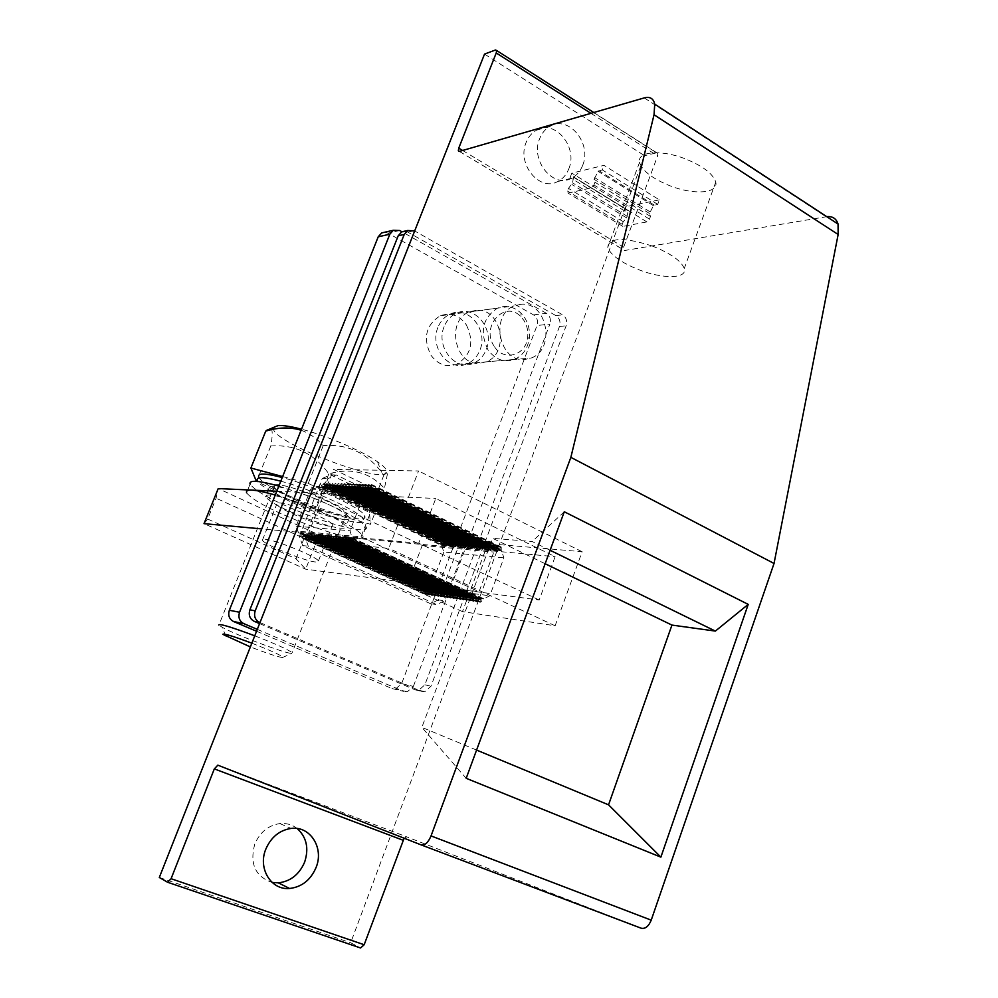 <?xml version="1.0" encoding="UTF-8"?>
<svg xmlns="http://www.w3.org/2000/svg" width="998" height="998" viewBox="0 0 998 998"><rect width="100%" height="100%" fill="white"/><g stroke="black" fill="none" stroke-linecap="round" stroke-linejoin="round"><path stroke-width="0.75" stroke-dasharray="4.99 3.74" d="M297.154 828.502C292.14 824.61 286.376 822.963 279.877 823.575C268.325 825.358 259.954 832.195 254.777 844.096C249.512 863.806 255.288 876.581 272.117 882.444M484.529 54.092L644.583 155.7L350.685 942.761L360.565 947.975M495.507 49.987L656.559 152.806L644.583 155.7M521.081 304.24L514.107 305.924C489.444 315.168 499.362 362.885 525.073 359.442L531.098 358.045C556.048 349.525 547.216 301.446 521.081 304.24M476.158 310.278L469.372 311.9C445.407 320.82 455.063 366.54 480.075 363.222L485.926 361.875C510.215 353.666 501.582 307.546 476.158 310.278M487.922 543.648L462.461 611.612L555.125 625.783L582.133 551.707L487.922 543.648L333.669 469.372L305.825 540.118L388.783 548.351L418.549 470.969L333.669 469.372M582.133 551.707L418.549 470.969M568.823 168.774C578.216 147.193 555.063 119.061 536.587 130.152C531.847 132.759 528.354 136.876 526.108 142.502C516.677 164.071 539.569 191.915 557.745 181.524C562.81 178.941 566.502 174.687 568.823 168.774M582.67 165.356C592.138 143.525 568.823 115.032 550.197 126.235C545.419 128.854 541.902 133.021 539.631 138.71C530.113 160.541 553.191 188.747 571.517 178.255C576.607 175.636 580.325 171.332 582.67 165.356M656.559 152.806L657.882 153.455L657.632 155.863L623.663 247.18L623.426 249.799L624.673 250.498L826.756 216.666M555.125 625.783L388.783 548.351M652.28 246.019C623.713 236.975 608.855 237.449 607.732 247.442C610.813 255.301 621.48 262.848 639.743 270.084C663.445 279.24 687.634 278.679 684.266 268.474C681.185 260.777 670.519 253.292 652.28 246.019M684.553 158.557C660.501 149.301 636.811 151.621 639.543 162.337C642.275 170.97 652.68 178.892 670.756 186.102C694.246 195.184 718.685 193.363 715.766 182.11C713.009 173.652 702.604 165.805 684.553 158.557M659.354 199.862L626.257 206.598L624.623 210.965L628.229 210.765L626.682 217.926L623.226 221.693L622.253 224.325L622.889 226.421L646.929 221.918L649.486 219.123L650.471 216.429L649.436 213.46L653.478 205.713L657.694 204.341L659.354 199.862L603.977 165.344L571.792 173.141L570.108 177.569L573.588 176.945L572.54 182.859L568.486 188.373L567.475 191.042L568.049 193.125L591.402 187.861L593.947 184.979L594.97 182.247L594.047 179.303L598.151 171.394L602.256 169.885L603.977 165.344M657.694 204.341L602.256 169.885M476.582 750.072L421.867 727.355L466.191 778.315M545.145 563.733L492.625 538.321L421.867 727.355M550.098 550.272L532.159 541.502L492.625 538.321M564.269 511.762L532.159 541.502M649.486 219.123L593.947 184.979M646.929 221.918L591.402 187.861M650.471 216.429L594.97 182.247M649.436 213.46L594.047 179.303M650.047 211.838L594.671 177.656M624.623 210.965L570.108 177.569M627.28 216.329L572.54 182.859M626.682 217.926L571.916 184.48M623.226 221.693L568.486 188.373M622.253 224.325L567.475 191.042M622.889 226.421L568.049 193.125M626.257 206.598L571.792 173.141M404.115 838.22L406.685 836.835L641.178 928.215M462.461 611.612L305.825 540.118M159.306 877.479L350.685 942.761M265.031 539.219C275.548 539.868 317.015 556.784 318.437 560.976L315.48 561.986C304.265 560.976 264.021 544.509 262.412 540.242L265.031 539.219M279.477 502.905C290.168 503.029 331.411 520.045 332.608 524.786L329.527 526.121C318.15 525.622 278.13 509.042 276.745 504.227L279.477 502.905M539.207 599.998L418.686 543.186L435.764 498.476L555.113 556.672L539.207 599.998L305.687 569.172L204.016 523.651L207.659 519.06L216.104 498.202L218.213 488.571L319.111 534.965L555.113 556.672M276.783 491.241L435.764 498.476M418.686 543.186L261.775 528.903M207.659 519.06L296.007 558.78L305.687 569.172L319.111 534.965L304.053 538.371L216.104 498.202M296.007 558.78L304.053 538.371M259.58 623.613L415.093 689.818L418.786 690.229L424.874 684.803L559.466 326.508C560.764 321.843 559.591 318.225 555.961 315.63L406.423 231.349M259.979 622.602L421.156 691.265L424.874 691.676L430.974 686.212L566.14 325.772C567.438 321.082 566.265 317.439 562.623 314.832L414.669 230.962M437.935 327.419C429.215 347.379 449.112 372.104 466.902 363.896C472.902 361.376 477.244 356.797 479.913 350.136C488.608 330.113 468.374 305.139 450.273 314.046C444.621 316.603 440.505 321.069 437.935 327.419M444.122 326.67C435.365 346.743 455.338 371.618 473.202 363.359C479.24 360.827 483.593 356.224 486.276 349.525C494.996 329.377 474.686 304.253 456.51 313.21C450.846 315.78 446.705 320.271 444.122 326.67M465.729 544.471L444.497 600.796L436.712 604.626L308.27 546.193L304.951 536.986L327.943 478.628L336.264 474.973L462.735 535.701L465.729 544.471L459.467 543.922L438.334 599.898L444.497 600.796M438.334 599.898L430.575 603.715L436.712 604.626M430.575 603.715L302.693 545.607L308.27 546.193M302.693 545.607L299.4 536.462L304.951 536.986M299.4 536.462L322.267 478.466L327.943 478.628M322.267 478.466L330.55 474.823L336.264 474.973M330.55 474.823L456.485 535.19L462.735 535.701M456.485 535.19L459.467 543.922M480.949 601.931L480.1 602.33L480.2 598.289L349.3 537.66L352.157 537.922L348.963 541.764L349.1 537.635L345.919 541.477L346.256 537.373L349.1 537.635L479.988 598.251L483.232 599L480.949 601.931L349.762 541.303M480.1 598.575L349.175 537.947M483.232 599L352.045 538.209M483.781 598.775L352.157 537.922L350.011 530.749L365.33 491.415L371.78 488.521L501.595 550.996L503.915 557.857L489.781 595.794L483.781 598.775L352.556 537.959M501.258 550.671L501.221 547.029L497.977 550.671L501.146 550.958L371.368 488.509L501.595 550.996M500.834 549.387L371.169 486.937L371.481 488.222M498.089 550.385L368.462 488.396L371.78 488.521M371.169 486.937L371.668 484.529L368.586 488.109M497.977 550.671L368.387 488.097L497.977 550.671M443.836 552.006L430.275 587.81L424.499 590.616L298.577 532.994L296.132 526.208L310.777 489.157L316.952 486.438L441.615 545.519L443.836 552.006L503.915 557.857M441.615 545.519L497.765 550.646L368.262 488.396L365.38 488.284L494.609 550.36L496.031 548.962L366.765 486.787L368.574 484.417L368.387 488.097M360.989 536.862L479.04 591.752L493.86 552.081L376.857 495.956L360.989 536.862L295.807 530.998L310.84 492.937L376.857 495.956M446.393 545.681L321.219 486.6L446.293 545.943L446.443 542.201L443.436 545.681L318.612 486.5L365.38 488.284L366.765 486.787M316.952 486.438L318.612 486.5L321.581 482.807L321.331 486.325M449.462 545.956L449.512 542.475L446.493 545.968L321.393 486.6L324.375 482.907L324.138 486.425L449.462 545.956L324.138 486.425M452.556 546.243L452.593 542.75L449.562 546.243L324.2 486.712L327.194 482.995L326.957 486.537L452.556 546.243L326.957 486.537M455.662 546.517L455.699 543.024L452.655 546.53L327.02 486.824L330.026 483.094L329.789 486.637L455.662 546.517L329.789 486.637M458.793 546.804L458.818 543.299L455.762 546.817L329.864 486.924L332.883 483.194L332.646 486.75L458.793 546.804L332.646 486.75M461.937 547.091L461.962 543.573L458.893 547.104L332.721 487.036L335.752 483.294L335.528 486.862L461.937 547.091L335.528 486.862M465.105 547.378L465.13 543.848L462.037 547.391L335.602 487.149L338.646 483.394L338.409 486.962L465.105 547.378L338.409 486.962M468.299 547.665L468.311 544.122L465.205 547.677L338.497 487.261L341.553 483.494L341.328 487.074L468.299 547.665L341.328 487.074M471.505 547.964L471.505 544.409L468.399 547.964L341.403 487.373L344.472 483.593L344.26 487.186L471.505 547.964L344.26 487.186M474.724 548.251L474.736 544.696L471.605 548.264L344.335 487.486L347.416 483.693L347.204 487.298L474.724 548.251L347.204 487.298M477.967 548.551L477.967 544.983L474.836 548.551L347.279 487.598L350.385 483.793L350.173 487.411L477.967 548.551L350.173 487.411M481.236 548.85L481.236 545.27L478.079 548.85L350.248 487.71L353.367 483.893L353.155 487.523L481.236 548.85L353.155 487.523M484.517 549.149L484.517 545.557L481.348 549.149L353.242 487.822L356.373 483.993L356.161 487.635L484.517 549.149L356.161 487.635M487.822 549.449L487.81 545.844L484.629 549.449L356.249 487.935L359.392 484.105L359.193 487.748L487.822 549.449L359.193 487.748M491.153 549.748L491.141 546.131L487.935 549.748L359.268 488.047L362.424 484.205L362.237 487.86L491.153 549.748L362.237 487.86M494.497 550.06L494.472 546.43L491.266 550.048L362.311 488.159L365.493 484.317L365.293 487.985L494.497 550.06L365.293 487.985M257.309 629.364L403.654 691.377L391.989 688.545L395.62 688.944L401.633 683.63L537.011 325.535C538.296 320.982 537.136 317.426 533.556 314.894L387.985 233.145L384.717 232.235M401.633 683.63L413.372 686.399L407.309 691.776L403.654 691.377M413.372 686.399L549.886 324.076L537.011 325.535M533.556 314.894L546.405 313.31C550.023 315.879 551.17 319.46 549.886 324.076M546.405 313.31L401.945 231.773M466.415 324.924C474.537 342.239 471.218 355.388 456.435 364.37C446.405 367.613 437.91 364.557 430.924 355.188C422.74 338.185 425.822 325.061 440.18 315.805C450.56 312.174 459.305 315.218 466.415 324.924M430.275 587.81L489.781 595.794M310.777 489.157L365.33 491.415M296.132 526.208L350.011 530.749M298.577 532.994L346.256 537.373L476.869 597.827L479.988 598.251L477.605 601.457L346.718 541.016M424.499 590.616L476.869 597.827L346.144 537.673M310.84 492.937L422.229 545.419L408.12 582.42L479.04 591.752M408.12 582.42L295.807 530.998M422.229 545.419L493.86 552.081M256.561 631.247L391.989 688.545M426.308 590.866L300.211 533.144L426.308 590.866M426.196 591.128L426.134 594.708L429.128 591.253L302.781 533.381L299.824 537.049L300.099 533.431M429.327 591.278L302.955 533.394L429.327 591.278M432.359 591.689L305.712 533.656L432.359 591.689M429.215 591.552L429.152 595.132L432.159 591.664L305.538 533.631L302.569 537.311L302.843 533.681M435.415 592.113L308.494 533.905L435.415 592.113M432.259 591.964L432.196 595.569L435.215 592.088L308.307 533.893L305.338 537.573L305.6 533.93M435.315 592.388L435.253 595.993L438.284 592.513L311.102 534.142L308.108 537.847L308.382 534.192M438.484 592.538L311.289 534.167L438.484 592.538M438.384 592.812L438.334 596.43L441.378 592.937L313.921 534.404L310.914 538.109L311.176 534.441M441.578 592.962L314.096 534.417L441.578 592.962M441.478 593.236L441.428 596.866L444.484 593.361L316.753 534.666L313.734 538.384L313.983 534.703M444.684 593.398L316.927 534.679L444.684 593.398M444.584 593.673L444.547 597.315L447.615 593.798L319.597 534.928L316.566 538.658L316.815 534.965M447.815 593.822L319.784 534.94L447.815 593.822M447.715 594.097L447.678 597.752L450.759 594.234L322.466 535.19L319.41 538.932L319.672 535.227M450.971 594.259L322.641 535.202L450.971 594.259M450.859 594.534L450.834 598.201L453.928 594.671L325.348 535.452L322.279 539.207L322.529 535.489M454.14 594.696L325.535 535.477L454.14 594.696M457.321 595.132L328.442 535.739L457.321 595.132M454.028 594.97L454.003 598.65L457.121 595.107L328.242 535.726L325.173 539.481L325.423 535.764M460.527 595.569L331.361 536.001L460.527 595.569M457.221 595.407L457.196 599.099L460.328 595.544L331.174 535.988L328.08 539.756L328.317 536.026M463.758 596.018L334.305 536.275L463.758 596.018M460.427 595.856L460.402 599.549L463.546 595.993L334.105 536.263L331.012 540.043L331.249 536.3M467.014 596.467L337.262 536.55L467.014 596.467M463.658 596.305L463.633 600.01L466.802 596.442L337.062 536.537L333.956 540.33L334.18 536.562M466.902 596.754L466.889 600.472L470.058 596.891L340.044 536.799L336.912 540.604L337.149 536.837M470.27 596.916L340.243 536.824L470.27 596.916M470.17 597.203L470.158 600.933L473.351 597.34L343.05 537.086L339.894 540.891L340.131 537.111M473.563 597.365L343.237 537.099L473.563 597.365M473.464 597.652L473.451 601.395L476.657 597.79L346.056 537.361L342.9 541.178L343.125 537.398M487.935 349.724C479.452 331.735 482.658 317.875 497.565 308.132C506.036 304.852 513.845 306.511 520.981 313.098L524.773 317.826C528.653 324.125 530.15 331.049 529.277 338.584C527.618 348.776 522.665 355.737 514.407 359.455C503.99 362.873 495.17 359.629 487.935 349.724M494.247 346.331C480.238 326.508 505.013 299.375 520.931 316.728L524 320.545C527.144 325.647 528.354 331.249 527.643 337.361C526.008 355.65 503.491 361.912 494.247 346.331M477.605 601.457L476.77 601.856L476.77 598.114M479.876 598.538L348.988 537.934M497.865 550.36L497.84 546.729L496.031 548.962M494.721 550.073L365.493 487.985M476.557 598.076L345.944 537.648M491.365 549.773L362.424 487.872M473.239 597.627L342.925 537.373M488.034 549.474L359.38 487.76M469.958 597.166L339.931 537.099M484.729 549.162L356.361 487.648M466.69 596.717L336.95 536.824M481.448 548.863L353.354 487.535M463.446 596.268L333.993 536.55M478.179 548.576L350.36 487.423M460.215 595.831L331.062 536.275M474.936 548.276L347.391 487.311M457.009 595.382L328.13 536.013M471.705 547.977L344.447 487.199M453.828 594.945L325.236 535.739M468.499 547.69L341.516 487.086M450.659 594.509L322.354 535.477M465.317 547.403L338.609 486.974M447.516 594.072L319.485 535.215M462.149 547.116L335.715 486.862M444.384 593.648L316.64 534.953M458.993 546.829L332.833 486.75M441.278 593.211L313.809 534.691M455.861 546.542L329.976 486.65M438.184 592.787L310.989 534.429M452.755 546.255L327.132 486.537M435.116 592.363L308.207 534.167M449.661 545.981L324.313 486.438M432.059 591.939L305.425 533.918M446.593 545.694L321.506 486.325M429.028 591.527L302.668 533.656M443.536 545.419L318.724 486.226M278.841 486.076L306.386 495.345C340.181 508.668 360.078 519.16 366.079 526.832C370.033 533.83 341.815 528.067 309.742 515.791C276.271 502.68 256.374 492.139 250.061 484.18L246.581 492.837C252.968 500.634 272.916 511.088 306.423 524.212C338.534 536.5 366.715 542.413 362.686 535.577C356.623 528.067 336.663 517.65 302.831 504.327L275.286 495.02M308.058 495.794C282.359 486.575 269.323 484.018 268.973 488.134C273.302 493.661 287.087 500.984 310.341 510.103C335.889 519.322 348.913 521.854 349.425 517.7C345.246 512.311 331.461 505.013 308.058 495.794M304.552 504.676C278.829 495.432 265.817 492.8 265.518 496.792C269.897 502.206 283.719 509.479 306.985 518.598C332.559 527.842 345.57 530.449 346.019 526.42C341.803 521.143 327.98 513.895 304.552 504.676M251.845 643.186C270.146 650.322 280.538 655 283.008 657.245L282.434 657.545C277.681 656.871 266.99 653.328 250.361 646.929M254.764 635.813C275.498 643.897 287.973 649.511 292.189 652.655L291.703 653.416C286.064 653.802 235.927 634.978 222.367 627.393L218.737 624.985M275.223 485.065L274.113 486.774C276.546 495.257 348.514 522.266 346.743 514.007L346.568 513.384C345.208 507.258 295.296 486.176 279.265 485.028M258.594 476.545L257.259 480.412C260.89 492.825 365.368 532.134 363.634 520.395L363.372 519.384C361.413 512.261 312.411 489.444 280.8 481.186M258.694 476.844C262.262 489.394 366.703 528.678 365.031 516.802L364.769 515.779C362.835 508.581 313.871 485.714 282.259 477.518M270.895 428.566L271.718 429.651C272.579 432.396 272.267 437.86 270.782 446.006C294.897 444.297 314.245 453.579 328.841 473.85C351.371 467.426 369.896 472.279 384.417 488.434L370.52 524.287L315.019 508.93L256.399 481.348M273.527 427.481L273.402 428.928C274.774 443.698 387.636 486.35 386.812 471.755C386.937 469.484 383.843 466.153 377.531 461.762C362.224 450.984 326.521 435.639 301.521 429.202M301.109 430.238C309.455 433.307 316.828 438.434 323.215 445.619C347.104 443.798 366.54 452.63 381.51 472.116L383.843 475.148C386.251 471.543 387.486 470.956 387.561 473.389L384.417 488.434M282.646 476.545L308.257 483.406L369.397 512.361L370.52 524.287M383.843 475.148L369.397 512.361M323.215 445.619L308.257 483.406M270.782 446.006L256.498 481.597M328.841 473.85L315.019 508.93M590.941 113.335L657.632 155.863M654.214 205.039L598.875 170.695M653.478 205.713L598.151 171.394M627.942 210.304L573.326 176.796M573.588 177.257L628.229 210.765M644.296 97.891L826.082 216.766M459.392 151.409L624.673 250.498M462.61 150.473L623.663 247.18M217.838 765.167L406.685 836.835M424.874 684.803L430.974 686.212M559.466 326.508L566.14 325.772M555.961 315.63L562.623 314.832M408.132 232.06L414.195 230.7M415.093 689.818L421.156 691.265M480.5 599.898L349.475 539.282M480.075 601.806L348.976 541.228M481.909 600.097L350.76 539.394M501.246 547.515L371.655 485.028M500.372 547.44L370.857 484.991M499.399 549.262L369.859 486.899M399.674 230.501L387.985 233.145M477.169 599.436L346.431 538.995M476.745 601.332L345.932 540.941M478.566 599.636L347.716 539.12M497.441 549.087L368.062 486.824M497.865 547.216L368.561 484.916M496.992 547.141L367.763 484.891M473.863 598.975L343.412 538.708M473.439 600.871L342.913 540.654M474.287 600.983L343.686 540.729M475.248 599.174L344.684 538.833M494.085 548.788L364.981 486.712M494.497 546.916L365.48 484.803M493.636 546.842L364.682 484.779M492.675 548.651L363.696 486.675M470.569 598.513L340.405 538.433M470.145 600.409L339.906 540.367M470.981 600.522L340.68 540.442M471.942 598.713L341.665 538.546M490.742 548.476L361.925 486.6M491.153 546.63L362.411 484.704M490.292 546.555L361.625 484.679M489.344 548.351L360.652 486.562M467.289 598.064L337.424 538.147M466.864 599.948L336.925 540.08M467.713 600.06L337.698 540.155M468.661 598.251L338.684 538.271M487.423 548.189L358.881 486.488M487.835 546.33L359.38 484.604M486.974 546.255L358.594 484.566M486.026 548.064L357.608 486.45M464.045 597.615L334.467 537.872M463.621 599.486L333.968 539.793M464.457 599.598L334.729 539.868M465.405 597.802L335.702 537.984M484.117 547.89L355.862 486.388M484.529 546.043L356.348 484.492M483.681 545.968L355.575 484.467M482.733 547.765L354.602 486.338M460.814 597.166L331.523 537.598M460.39 599.025L331.024 539.506M461.213 599.149L331.773 539.581M462.161 597.353L332.758 537.71M480.836 547.59L352.868 486.276M481.248 545.756L353.354 484.392M480.412 545.681L352.581 484.367M479.464 547.465L351.608 486.226M457.595 596.717L328.591 537.323M457.171 598.575L328.093 539.232M457.995 598.688L328.841 539.307M458.943 596.904L329.827 537.435M477.58 547.303L349.886 486.163M477.992 545.469L350.373 484.292M477.156 545.395L349.599 484.267M476.208 547.178L348.639 486.113M454.402 596.268L325.685 537.049M453.978 598.126L325.186 538.957M454.801 598.239L325.934 539.02M455.749 596.455L326.907 537.161M474.337 547.004L346.917 486.051M474.749 545.182L347.404 484.192M473.913 545.108L346.643 484.167M472.977 546.892L345.682 486.014M451.233 595.831L322.803 536.787M450.809 597.677L322.292 538.683M451.62 597.79L323.04 538.745M452.568 596.018L324.013 536.899M471.118 546.717L343.973 485.951M471.53 544.896L344.46 484.08M470.694 544.821L343.711 484.055M469.759 546.592L342.738 485.901M448.077 595.394L319.921 536.512M447.653 597.228L319.422 538.409M448.464 597.34L320.171 538.471M449.399 595.569L321.131 536.625M467.912 546.43L341.042 485.839M468.324 544.621L341.541 483.98M467.501 544.546L340.78 483.955M466.577 546.305L339.819 485.801M444.946 594.958L317.077 536.25M444.522 596.792L316.578 538.134M445.333 596.904L317.314 538.196M446.268 595.132L318.275 536.363M464.731 546.143L338.135 485.739M465.143 544.334L338.634 483.88M464.332 544.259L337.885 483.855M463.396 546.031L336.925 485.689M441.827 594.521L314.245 535.976M441.403 596.355L313.746 537.86M442.214 596.467L314.47 537.922M443.137 594.696L315.43 536.088M461.563 545.856L335.253 485.627M461.987 544.06L335.74 483.781M461.176 543.985L334.991 483.756M460.24 545.744L334.043 485.589M438.733 594.084L311.426 535.714M438.309 595.918L310.927 537.585M439.108 596.031L311.65 537.66M440.031 594.272L312.611 535.826M458.419 545.582L332.384 485.527M458.843 543.785L332.87 483.681M458.032 543.71L332.134 483.656M457.109 545.457L331.174 485.477M435.664 593.66L308.632 535.452M435.24 595.482L308.132 537.323M436.026 595.594L308.844 537.386M436.949 593.835L309.804 535.564M455.3 545.295L329.527 485.427M455.712 543.511L330.014 483.593M454.913 543.436L329.278 483.568M453.99 545.182L328.33 485.377M432.608 593.236L305.85 535.19M432.171 595.045L305.351 537.049M432.957 595.157L306.062 537.124M433.881 593.411L307.01 535.302M452.194 545.02L326.695 485.315M452.605 543.236L327.182 483.494M451.807 543.162L326.446 483.469M450.896 544.896L325.51 485.278M429.564 592.812L303.08 534.94M429.14 594.621L302.581 536.787M429.913 594.733L303.292 536.862M430.837 592.987L304.24 535.04M449.1 544.746L323.876 485.215M449.524 542.962L324.362 483.394M448.726 542.887L323.639 483.369M447.815 544.621L322.691 485.178M426.545 592.388L300.336 534.679M426.121 594.197L299.837 536.525M426.894 594.309L300.548 536.6M427.805 592.562L301.483 534.791M446.031 544.459L321.069 485.115M446.455 542.687L321.556 483.294M445.669 542.625L320.845 483.269M444.746 544.347L319.896 485.078M469.372 311.9L514.107 305.924M485.926 361.875L531.098 358.045M536.587 130.152L550.197 126.235M557.745 181.524L571.517 178.255M593.773 112.525L657.882 153.455M639.543 162.337L607.732 247.442M715.766 182.11L684.266 268.474M573.588 176.945L628.216 210.466M459.329 151.422L623.426 249.799M279.877 823.575L291.117 828.427M318.437 560.976L332.608 524.786M262.412 540.242L276.745 504.227M418.786 690.229L424.874 691.676M466.902 363.896L473.202 363.359M450.273 314.046L456.51 313.21M480.462 598.85L349.5 538.221M480.1 602.33L348.963 541.764M500.871 550.385L371.144 487.947M501.221 547.029L371.668 484.529M407.309 691.776L395.62 688.944M497.565 308.132L440.18 315.805M514.407 359.455L456.435 364.37M520.931 316.728L520.981 313.098M527.643 337.361L529.277 338.584M477.131 598.388L346.456 537.934M476.77 601.856L345.919 541.477M497.478 550.073L368.037 487.835M497.84 546.729L368.574 484.417M473.813 597.927L343.437 537.648M473.451 601.395L342.9 541.178M494.122 549.773L364.969 487.71M494.472 546.43L365.493 484.317M470.52 597.478L340.43 537.373M470.158 600.933L339.894 540.891M490.779 549.474L361.9 487.598M491.141 546.131L362.424 484.205M467.251 597.016L337.449 537.099M466.889 600.472L336.912 540.604M487.448 549.174L358.856 487.486M487.81 545.844L359.392 484.105M463.995 596.567L334.492 536.824M463.633 600.01L333.956 540.33M484.155 548.875L355.837 487.386M484.517 545.557L356.373 483.993M460.764 596.118L331.548 536.55M460.402 599.549L331.012 540.043M480.874 548.576L352.843 487.274M481.236 545.27L353.367 483.893M457.558 595.669L328.616 536.275M457.196 599.099L328.08 539.756M477.605 548.289L349.849 487.161M477.967 544.983L350.385 483.793M454.364 595.232L325.71 536.001M454.003 598.65L325.173 539.481M474.362 547.989L346.892 487.049M474.736 544.696L347.416 483.693M451.196 594.796L322.828 535.726M450.834 598.201L322.279 539.207M471.143 547.702L343.948 486.937M471.505 544.409L344.472 483.593M448.04 594.346L319.959 535.464M447.678 597.752L319.41 538.932M467.937 547.415L341.017 486.837M468.311 544.122L341.553 483.494M444.908 593.922L317.102 535.202M444.547 597.315L316.566 538.658M464.756 547.129L338.11 486.725M465.13 543.848L338.646 483.394M441.802 593.486L314.27 534.94M441.428 596.866L313.734 538.384M461.6 546.842L335.216 486.625M461.962 543.573L335.752 483.294M438.708 593.062L311.451 534.679M438.334 596.43L310.914 538.109M458.456 546.555L332.346 486.513M458.818 543.299L332.883 483.194M435.627 592.625L308.656 534.417M435.253 595.993L308.108 537.847M455.325 546.268L329.502 486.413M455.699 543.024L330.026 483.094M432.571 592.201L305.875 534.155M432.196 595.569L305.338 537.573M452.219 545.993L326.658 486.3M452.593 542.75L327.194 482.995M429.527 591.789L303.118 533.893M429.152 595.132L302.569 537.311M449.137 545.719L323.839 486.201M449.512 542.475L324.375 482.907M426.508 591.365L300.373 533.643M426.134 594.708L299.824 537.049M446.069 545.432L321.044 486.101M446.443 542.201L321.581 482.807M366.079 526.832L362.686 535.577M268.973 488.134L265.518 496.792M349.425 517.7L346.019 526.42M282.434 657.545L291.703 653.416M225.76 636.25L222.367 627.393M346.568 513.384L292.189 652.655M274.113 486.774L218.886 625.16M364.769 515.779L363.372 519.384M377.531 461.762L381.51 472.116"/><path stroke-width="1.5" d="M272.117 882.444L278.355 882.856C290.53 881.421 299.3 874.485 304.652 862.072C309.093 848.325 306.598 837.135 297.154 828.502M265.767 849.261C257.709 868.472 271.144 890.366 289.57 888.482C301.858 887.01 310.715 879.974 316.117 867.387C324.213 847.876 310.153 825.695 291.117 828.427C279.452 830.249 270.994 837.197 265.767 849.261M421.243 844.932C424.911 845.593 428.167 842.586 431.036 835.912L570.856 457.358L654.039 114.745L654.725 104.129C653.453 98.49 649.985 96.407 644.296 97.891L459.392 151.409L458.332 150.823L458.743 148.153L496.231 52.956L496.642 50.511L495.507 49.987L484.529 54.092L159.306 877.479L167.614 882.257L171.082 878.714L214.321 768.884L217.838 765.167L421.243 844.932L641.178 928.215C645.269 929.101 648.625 926.406 651.22 920.156L774.036 563.471L838.145 234.493L838.058 224.051C836.312 218.562 832.544 216.104 826.756 216.666M660.876 857.132L466.191 778.315L564.269 511.762L748.213 604.389L715.379 631.085L671.941 625.085L608.555 804.837L660.876 857.132L748.213 604.389M608.555 804.837L476.582 750.072M671.941 625.085L545.145 563.733M715.379 631.085L550.098 550.272M570.856 457.358L774.036 563.471M171.082 878.714L364.17 944.732L360.565 947.975L167.901 882.357M364.17 944.732L404.115 838.22M261.775 528.903L204.016 523.651L218.213 488.571L276.783 491.241M414.669 230.962L407.758 230.476L404.227 234.468L255.201 610.826C253.667 616.065 255.089 619.92 259.468 622.378L259.979 622.602M406.423 231.349L401.707 231.823L398.202 235.802L249.887 609.815C248.352 615.03 249.774 618.86 254.128 621.292L259.58 623.613M256.561 631.247L233.52 621.492L243.762 623.625C239.433 621.205 238.023 617.413 239.545 612.248L389.831 234.206L393.287 230.276L399.674 230.501L401.945 231.773M243.762 623.625L257.309 629.364M393.287 230.276L381.648 232.933L378.217 236.813L229.34 610.265L239.545 612.248M381.648 232.933L384.717 232.235M233.52 621.492C229.228 619.109 227.831 615.367 229.34 610.265M275.286 495.02C254.864 489.307 245.296 488.583 246.581 492.837M278.841 486.076C258.42 480.437 248.826 479.801 250.061 484.18M250.361 646.929L222.816 634.341C223.265 633.169 232.933 636.113 251.845 643.186M218.737 624.985C219.273 623.413 231.274 627.018 254.764 635.813M279.265 485.028L275.223 485.065M280.8 481.186C264.445 476.932 256.573 476.57 257.16 480.113L257.259 480.412M282.259 477.518C265.905 473.277 258.02 472.952 258.594 476.545M301.521 429.202C290.917 426.433 283.12 425.223 278.13 425.572L273.527 427.481M256.399 481.348L250.885 468.037L282.646 476.545M270.895 428.566L265.742 431.111L250.885 468.037M301.109 430.238C290.293 426.969 278.504 427.256 265.742 431.111M496.231 52.956L590.941 113.335M431.036 835.912L651.22 920.156M654.039 114.745L838.145 234.493M458.743 148.153L462.61 150.473M214.321 768.884L403.042 840.229M398.202 235.802L404.227 234.468M249.887 609.815L255.201 610.826M254.128 621.292L259.468 622.378M378.217 236.813L389.831 234.206M278.355 882.856L289.57 888.482M496.642 50.511L593.773 112.525M654.725 104.129L838.058 224.051M458.332 150.823L459.329 151.422M401.707 231.823L407.758 230.476M278.13 425.572L266.566 430.363"/></g></svg>
